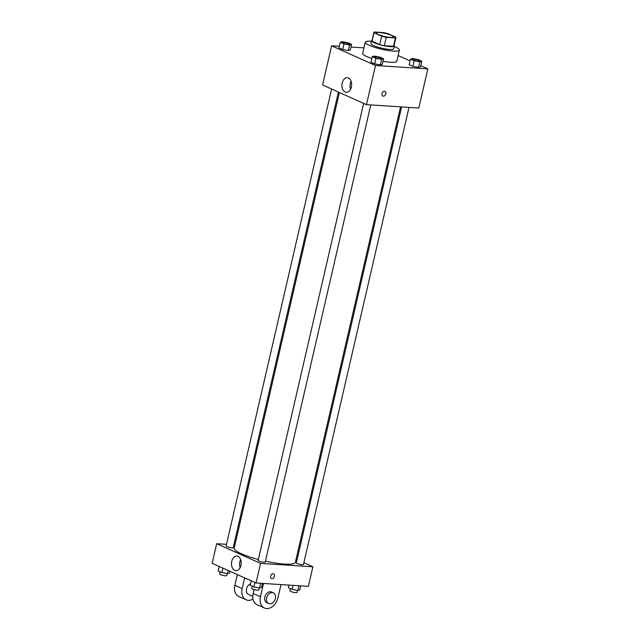 <?xml version="1.0" encoding="UTF-8"?>
<svg xmlns="http://www.w3.org/2000/svg" width="640" height="640" viewBox="0 0 640 640"><rect width="100%" height="100%" fill="white"/><g stroke="black" fill="none" stroke-linecap="round" stroke-linejoin="round"><path stroke-width="0.96" d="M379.416 32.504A8.752 1.576 -167 0 1 388.672 34.352A8.752 1.576 -167 0 1 393.432 36.928A8.752 1.576 -167 0 1 384.544 36.496A8.752 1.576 -167 0 1 376.368 32.992A8.752 1.576 -167 0 1 379.416 32.504M373.968 32.776L381.664 36.232A11.304 2.032 -167 0 0 386.256 37.336L395.432 37.928A11.304 2.032 -167 0 0 395.912 37.504A11.304 2.032 -167 0 0 395.84 37.144L388.144 33.696A11.304 2.032 -167 0 0 383.552 32.592L374.368 32A11.304 2.032 -167 0 0 373.888 32.424A11.304 2.032 -167 0 0 373.968 32.776L372.024 41.168L379.72 44.624L381.664 36.232M395.912 37.504L393.976 45.896A11.304 2.032 -167 0 1 393.496 46.312L395.432 37.928M379.72 44.624A11.304 2.032 -167 0 0 384.312 45.72L393.496 46.312M372.024 41.168A11.304 2.032 -167 0 1 371.952 40.808L373.888 32.424M372.072 40.296A11.672 2.104 13 0 0 371.592 40.728A11.672 2.104 13 0 0 382.488 45.4A11.672 2.104 13 0 0 394.336 45.976A11.672 2.104 13 0 0 394.096 45.384M394.336 45.976L393.696 48.776A11.672 2.104 -167 0 1 381.848 48.2A11.672 2.104 -167 0 1 370.944 43.528L371.592 40.728M384.312 45.72L386.256 37.336M394.224 46.488A17.512 3.152 -167 0 1 399.384 50.088A17.512 3.152 -167 0 1 381.608 49.224A17.512 3.152 -167 0 1 365.256 42.208A17.512 3.152 -167 0 1 371.352 41.232A17.512 3.152 -167 0 1 371.472 41.24M399.384 50.088L396.8 61.28A17.512 3.152 -167 0 1 383.032 61.248M371.848 58.448A17.512 3.152 -167 0 1 362.672 53.4L365.256 42.208M410.488 59.088L409.192 64.68L412.888 66.344L418.552 67.416L420.52 66.832L421.816 61.24L418.12 59.584L412.456 58.504L410.488 59.088L414.176 60.744L419.84 61.824L421.816 61.24M372.272 56.624L370.976 62.216L374.672 63.88L380.336 64.952L382.304 64.368L383.6 58.776L379.904 57.12L374.24 56.04L372.272 56.624L375.968 58.28L381.632 59.36L383.6 58.776M339.304 46.304L331.624 45.808L375.496 65.496L427.848 68.872L420.784 65.704M410.072 60.896L398.12 55.536M363.944 47.888L350.96 47.056M340.24 42.256L338.952 47.848L342.64 49.504L348.304 50.576L350.28 50L351.568 44.4L347.872 42.744L342.208 41.672L340.24 42.256L343.936 43.912L349.6 44.984L351.568 44.4M331.624 45.808L322.584 84.968L366.456 104.656L418.808 108.032L427.848 68.872M366.456 104.656L375.496 65.496M342.192 82.968A7.32 4.848 93.7 0 1 347.248 77.72A7.32 4.848 93.7 0 1 351.616 85.336A7.32 4.848 93.7 0 1 346.312 92.328A7.32 4.848 93.7 0 1 342.192 82.968M384.488 91.272A2.552 1.856 -65.8 0 1 384.968 91.392A2.552 1.856 -65.8 0 1 385.616 94.48A2.552 1.856 -65.8 0 1 382.88 96.048A2.552 1.856 -65.8 0 1 382.112 93.272A2.552 1.856 -65.8 0 1 384.488 91.272M384.968 91.392A2.552 1.856 -65.8 0 1 385.616 94.48A2.552 1.856 -65.8 0 1 382.88 96.048M350.584 89.272A7.32 4.848 93.7 0 1 350.312 83.488A7.32 4.848 93.7 0 1 351.096 81.304M400.536 106.856L295.384 562.304A31.4 5.648 -167 0 1 265.44 561.184M258.344 559.472A31.4 5.648 -167 0 1 234.184 548.176L339.384 92.512M331.608 89.024L226.112 546.008A3.648 0.656 13 0 0 228.088 547.08A3.648 0.656 13 0 0 231.944 547.848A3.648 0.656 13 0 0 233.216 547.648L338.4 92.064M408.992 107.4L303.464 564.48A3.648 0.656 -167 0 1 299.76 564.304A3.648 0.656 -167 0 1 296.352 562.84L401.608 106.92M370.776 104.936L265.248 562.016A3.648 0.656 -167 0 1 261.544 561.84A3.648 0.656 -167 0 1 258.136 560.376L363.64 103.392M312.896 566.776L303.872 562.72L312.896 566.776L260.552 563.4L312.896 566.776L308.376 586.352L256.032 582.984L260.552 563.4L216.672 543.712L260.552 563.4M297.08 559.68L296.096 559.232L297.08 559.68M234.944 544.888L233.872 544.824L234.944 544.888M216.672 543.712L226.488 544.344L216.672 543.712L212.152 563.296L256.032 582.984M349.456 44.152L349.464 44.128A3.648 0.656 -167 0 1 349.456 44.152A3.648 0.656 -167 0 1 345.76 43.968A3.648 0.656 -167 0 1 342.352 42.504A3.648 0.656 -167 0 1 342.352 42.496A3.648 0.656 -167 0 1 343.624 42.28A3.648 0.656 -167 0 1 347.48 43.048A3.648 0.656 -167 0 1 349.464 44.128A3.648 0.656 -167 0 1 345.76 43.944A3.648 0.656 -167 0 1 342.352 42.488L342.352 42.504M338.952 47.848L342.64 49.504L348.304 50.576L349.6 44.984M348.304 50.576L350.28 50M342.64 49.504L343.936 43.912M381.496 58.496A3.648 0.656 -167 0 1 377.792 58.32A3.648 0.656 -167 0 1 374.384 56.856A3.648 0.656 -167 0 1 375.656 56.656A3.648 0.656 -167 0 1 379.512 57.424A3.648 0.656 -167 0 1 381.496 58.496L381.488 58.52A3.648 0.656 -167 0 1 381.488 58.52A3.648 0.656 -167 0 1 377.784 58.336A3.648 0.656 -167 0 1 374.376 56.88A3.648 0.656 -167 0 1 374.384 56.872M370.976 62.216L374.672 63.88L380.336 64.952L381.632 59.36M380.336 64.952L382.304 64.368M374.672 63.88L375.968 58.28M419.704 60.984L419.712 60.96A3.648 0.656 -167 0 1 419.704 60.984A3.648 0.656 -167 0 1 416 60.8A3.648 0.656 -167 0 1 412.592 59.344A3.648 0.656 -167 0 1 412.6 59.328A3.648 0.656 -167 0 1 413.872 59.112A3.648 0.656 -167 0 1 417.728 59.888A3.648 0.656 -167 0 1 419.712 60.96A3.648 0.656 -167 0 1 416.008 60.784A3.648 0.656 -167 0 1 412.6 59.32L412.592 59.344M409.192 64.68L412.888 66.344L418.552 67.416L419.84 61.824M418.552 67.416L420.52 66.832M412.888 66.344L414.176 60.744M219.216 566.464L218.184 570.928L221.88 572.584L227.544 573.656L229.512 573.072L229.928 571.272M227.544 573.656L228.272 570.528M221.88 572.584L222.912 568.12M227.224 573.6L226.76 575.616A3.648 0.656 -167 0 1 223.056 575.44A3.648 0.656 -167 0 1 219.648 573.976L220.152 571.808M251.248 580.832L250.216 585.296L253.912 586.952L259.576 588.032L261.544 587.448L262.48 583.4M259.576 588.032L260.672 583.28M253.912 586.952L254.944 582.496M259.256 587.968L258.792 589.992A3.648 0.656 -167 0 1 255.088 589.808A3.648 0.656 -167 0 1 251.68 588.352L252.184 586.176M289.04 585.112L288.432 587.76L292.128 589.416L297.792 590.496L299.76 589.912L300.696 585.856M297.792 590.496L298.888 585.744M292.128 589.416L293.064 585.368M297.472 590.432L297.008 592.456A3.648 0.656 -167 0 1 293.304 592.272A3.648 0.656 -167 0 1 289.896 590.816L290.4 588.64M240.936 565.408A7.32 4.848 93.7 0 1 235.88 570.648A7.32 4.848 93.7 0 1 231.512 563.032A7.32 4.848 93.7 0 1 236.824 556.04A7.32 4.848 93.7 0 1 240.936 565.408M240.664 559.624A7.32 4.848 -86.3 0 0 240.152 567.592M270.616 576.112A2.552 1.856 -65.8 0 1 273.576 573.904A2.552 1.856 -65.8 0 1 274.224 577A2.552 1.856 -65.8 0 1 271.48 578.568A2.552 1.856 -65.8 0 1 270.616 576.112M271.48 578.568A2.552 1.856 114.2 0 0 274.224 576.992A2.552 1.856 114.2 0 0 273.568 573.904M250.56 583.816A5.84 4.24 114.2 0 0 246.488 589.144A5.84 4.24 114.2 0 0 248.512 594.472L252.776 596.384M244.656 577.88L242.184 588.584L234.864 585.304A11.672 8.488 114.2 0 0 238.816 596.512L246.128 599.8A11.672 8.488 -65.8 0 1 242.184 588.584M253.016 599.128A11.672 8.488 -65.8 0 1 246.128 599.8M263.536 583.464L260.464 596.784L253.152 593.504L254.064 589.544M253.152 593.504A11.672 8.488 114.2 0 0 257.096 604.72L264.408 608A11.672 8.488 114.2 0 0 277.912 597.912L280.984 584.592M237.336 574.592L234.864 585.304M273.408 592.848L271.576 592.024A5.84 4.24 114.2 0 0 270.48 591.752A5.84 4.24 114.2 0 0 265.032 596.328A5.84 4.24 114.2 0 0 266.8 602.672L268.624 603.496A5.84 4.24 -65.8 0 1 266.864 597.152A5.84 4.24 -65.8 0 1 272.304 592.576A5.84 4.24 -65.8 0 1 273.408 592.848A5.84 4.24 -65.8 0 1 274.888 599.904A5.84 4.24 -65.8 0 1 268.624 603.496M260.464 596.784A11.672 8.488 114.2 0 0 264.408 608"/></g></svg>
